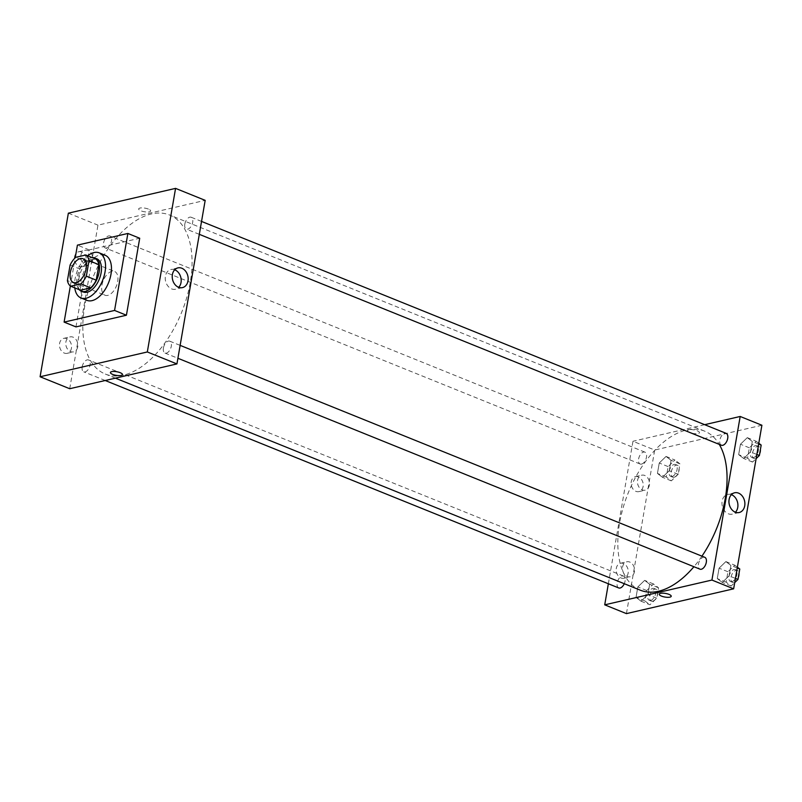 <?xml version="1.0" encoding="UTF-8"?>
<svg xmlns="http://www.w3.org/2000/svg" width="802" height="802" viewBox="0 0 802 802"><rect width="100%" height="100%" fill="white"/><g stroke="black" fill="none" stroke-linecap="round" stroke-linejoin="round"><path stroke-width="0.6" stroke-dasharray="4.01 3.01" d="M107.729 295.397A12.802 7.108 112 0 1 105.012 295.236A12.802 7.108 112 0 1 103.217 280.7A12.802 7.108 112 0 1 114.606 271.497A12.802 7.108 112 0 1 117.172 283.798A12.802 7.108 112 0 1 107.729 295.397M70.105 265.041L79.969 269.021L77.293 284.54L67.418 280.56M80.511 290.204A17.443 9.684 112 0 1 77.293 284.54M79.969 269.021A17.443 9.684 112 0 1 85.503 261.342L75.629 257.352M95.669 258.986L85.503 261.342M92.19 257.582A17.925 9.955 -68 0 0 77.052 277.151A17.925 9.955 -68 0 0 79.218 289.682M83.358 292.008A17.925 9.955 112 0 1 79.027 277.943A17.925 9.955 112 0 1 96.781 258.775M74.786 287.888A24.321 13.514 112 0 1 87.749 255.788M86.877 300.339A24.321 13.514 112 0 1 83.458 272.73A24.321 13.514 112 0 1 105.102 255.236M70.355 286.003L75.238 257.723M75.959 326.895L89.253 249.913L139.708 238.244M89.253 249.913L77.413 245.131M163.418 348.018A6.406 3.559 112 0 1 169.753 341.181A6.406 3.559 112 0 1 170.656 348.439A6.406 3.559 112 0 1 164.961 353.05A6.406 3.559 112 0 1 163.418 348.018M82.185 366.805A6.406 3.559 112 0 1 88.531 359.958A6.406 3.559 112 0 1 89.423 367.226A6.406 3.559 112 0 1 83.729 371.827A6.406 3.559 112 0 1 82.185 366.805M69.714 388.719L97.964 225.141L205.182 200.35M106.496 247.968A6.406 3.559 112 0 1 105.142 247.888A6.406 3.559 112 0 1 104.24 240.62A6.406 3.559 112 0 1 109.934 236.019A6.406 3.559 112 0 1 111.217 242.174A6.406 3.559 112 0 1 106.496 247.968M184.821 224.089A6.406 3.559 112 0 1 191.167 217.242A6.406 3.559 112 0 1 192.059 224.5A6.406 3.559 112 0 1 186.365 229.111A6.406 3.559 112 0 1 184.821 224.089M123.528 375.125A85.774 47.639 112 0 1 105.323 374.063A85.774 47.639 112 0 1 93.273 276.69A85.774 47.639 112 0 1 169.573 215.006A85.774 47.639 112 0 1 186.796 297.402A85.774 47.639 112 0 1 123.528 375.125M81.704 252.028A7.679 5.955 77 0 0 78.736 251.758A7.679 5.955 77 0 0 74.666 260.58A7.679 5.955 77 0 0 82.195 266.725A7.679 5.955 77 0 0 86.385 261.632A7.679 5.955 77 0 0 81.704 252.028M64.26 353.06A7.679 5.955 77 0 0 67.238 353.331A7.679 5.955 77 0 0 71.428 348.238A7.679 5.955 77 0 0 63.769 338.364A7.679 5.955 77 0 0 59.458 345.301A7.679 5.955 77 0 0 64.26 353.06M68.36 213.172L97.964 225.141M92.691 260.179A7.679 5.955 -103 0 1 88.501 265.272A7.679 5.955 -103 0 1 80.972 259.126A7.679 5.955 -103 0 1 85.042 250.294A7.679 5.955 -103 0 1 92.691 260.179M77.734 346.775A7.679 5.955 -103 0 1 73.543 351.867A7.679 5.955 -103 0 1 66.015 345.722A7.679 5.955 -103 0 1 70.075 336.9A7.679 5.955 -103 0 1 77.734 346.775M148.41 209.081A6.085 1.835 -170.2 0 0 142.205 207.868A6.085 1.835 -170.2 0 0 138.676 208.911A6.085 1.835 -170.2 0 0 144.35 211.758A6.085 1.835 -170.2 0 0 150.656 210.986A6.085 1.835 -170.2 0 0 148.41 209.081A6.085 1.835 9.8 0 1 150.656 210.986A6.085 1.835 9.8 0 1 144.35 211.758A6.085 1.835 9.8 0 1 138.676 208.921A6.085 1.835 9.8 0 1 142.205 207.868A6.085 1.835 9.8 0 1 148.41 209.091M174.676 269.773A10.125 7.85 77 0 0 170.936 269.492A10.125 7.85 77 0 0 165.573 281.131A10.125 7.85 77 0 0 175.508 289.231A10.125 7.85 77 0 0 178.736 287.337M122.405 374.564L122.405 374.564A6.085 1.835 -170.2 0 0 116.721 371.727A6.085 1.835 -170.2 0 0 110.415 372.499L110.415 372.499M640.317 590.192A85.774 47.639 112 0 1 628.277 492.809A85.774 47.639 112 0 1 704.577 431.125A85.774 47.639 112 0 1 719.254 444.378M701.94 556.157A85.774 47.639 112 0 1 693.92 566.733M704.757 557.3A6.406 3.559 -68 0 0 703.404 557.22A6.406 3.559 -68 0 0 698.422 564.147A6.406 3.559 -68 0 0 699.966 569.169M641.5 464.097A6.406 3.559 112 0 1 640.136 464.017A6.406 3.559 112 0 1 639.244 456.749A6.406 3.559 112 0 1 644.938 452.148A6.406 3.559 112 0 1 646.222 458.293A6.406 3.559 112 0 1 641.5 464.097M618.733 587.956A6.406 3.559 112 0 1 617.189 582.924A6.406 3.559 112 0 1 623.525 576.087A6.406 3.559 112 0 1 624.277 583.706M721.369 445.23A6.406 3.559 112 0 1 719.825 440.208A6.406 3.559 112 0 1 726.161 433.361M608.357 583.756L632.968 441.26L654.683 450.032L626.432 613.62M704.677 424.679L632.968 441.26M638.422 476.919A7.679 5.955 77 0 0 635.445 476.649A7.679 5.955 77 0 0 631.374 485.481A7.679 5.955 77 0 0 638.913 491.616A7.679 5.955 77 0 0 643.104 486.533A7.679 5.955 77 0 0 638.422 476.919M620.969 577.961A7.679 5.955 77 0 0 623.946 578.222A7.679 5.955 77 0 0 628.146 573.129A7.679 5.955 77 0 0 620.487 563.255A7.679 5.955 77 0 0 616.177 570.202A7.679 5.955 77 0 0 620.969 577.961M725.88 561.59L730.893 565.43L729.088 575.846L722.281 582.422L717.269 578.583L719.063 568.167L725.88 561.59L719.063 568.167L717.269 578.583L722.281 582.422L729.088 575.846L730.893 565.43L725.88 561.59L734.762 565.179L727.945 571.756L726.151 582.172L731.163 586.011L734.722 582.573M747.284 437.651L752.296 441.491L750.502 451.907L743.685 458.483L738.672 454.644L740.467 444.228L747.284 437.651L740.467 444.228L738.672 454.644L743.685 458.483L750.502 451.907L752.296 441.491L747.284 437.651L756.166 441.24L749.359 447.817L747.554 458.233L752.567 462.072L756.136 458.634M666.051 456.438L671.063 460.278L669.269 470.694L662.452 477.27L657.439 473.431L659.244 463.015L666.051 456.438L659.244 463.015L657.439 473.431L662.452 477.27L669.269 470.694L671.063 460.278L666.051 456.438L674.933 460.027L668.126 466.604L666.322 477.02L671.334 480.859L678.151 474.283L679.946 463.867L674.933 460.027M761.9 425.24L654.683 450.032M641.049 601.209L636.036 597.37L637.831 586.944L644.648 580.377L649.66 584.217L647.856 594.633L641.049 601.209L647.856 594.633L649.66 584.217L644.648 580.377L637.831 586.944L636.036 597.37L641.049 601.209L649.931 604.798L656.738 598.222L658.542 587.806L653.53 583.966L646.713 590.533L644.918 600.959L649.931 604.798M649.409 485.07A7.679 5.955 -103 0 1 645.219 490.162A7.679 5.955 -103 0 1 637.69 484.017A7.679 5.955 -103 0 1 641.75 475.195A7.679 5.955 -103 0 1 649.409 485.07M634.452 571.676A7.679 5.955 -103 0 1 630.262 576.768A7.679 5.955 -103 0 1 622.723 570.623A7.679 5.955 -103 0 1 626.793 561.801A7.679 5.955 -103 0 1 634.452 571.676M688.798 429.762A6.085 1.835 -170.2 0 0 687.494 430.624A6.085 1.835 -170.2 0 0 693.179 433.461A6.085 1.835 -170.2 0 0 699.474 432.689A6.085 1.835 -170.2 0 0 695.615 430.253A6.085 1.835 -170.2 0 0 688.798 429.762A6.085 1.835 9.8 0 1 695.615 430.253A6.085 1.835 9.8 0 1 699.474 432.689A6.085 1.835 9.8 0 1 693.179 433.461A6.085 1.835 9.8 0 1 687.494 430.624A6.085 1.835 9.8 0 1 688.798 429.762M731.394 494.674A10.125 7.85 77 0 0 727.655 494.393A10.125 7.85 77 0 0 721.97 503.546A10.125 7.85 77 0 0 728.296 513.771A10.125 7.85 77 0 0 732.216 514.132A10.125 7.85 77 0 0 735.454 512.237M671.224 596.277L671.224 596.277A6.085 1.835 -170.2 0 0 665.54 593.43A6.085 1.835 -170.2 0 0 659.234 594.202L659.234 594.202M737.379 567.184L734.762 565.179M731.925 581.61A6.406 3.559 112 0 1 730.562 581.53A6.406 3.559 112 0 1 729.66 574.262A6.406 3.559 112 0 1 735.354 569.661A6.406 3.559 112 0 1 736.647 575.806A6.406 3.559 112 0 1 731.925 581.61M727.945 571.756L719.063 568.167M726.151 582.172L717.269 578.583M731.163 586.011L722.281 582.422M735.444 578.412L729.088 575.846M737.238 567.996L730.893 565.43M738.301 577.55A6.406 3.559 112 0 1 733.9 582.402A6.406 3.559 112 0 1 732.537 582.332A6.406 3.559 112 0 1 731.635 575.064A6.406 3.559 112 0 1 737.329 570.463A6.406 3.559 112 0 1 738.993 573.51M758.792 443.245L756.166 441.24M753.329 457.671A6.406 3.559 112 0 1 751.975 457.591A6.406 3.559 112 0 1 751.073 450.323A6.406 3.559 112 0 1 756.767 445.722A6.406 3.559 112 0 1 758.05 451.867A6.406 3.559 112 0 1 753.329 457.671M749.359 447.817L740.467 444.228M747.554 458.233L738.672 454.644M752.567 462.072L743.685 458.483M756.847 454.473L750.502 451.907M758.652 444.057L752.296 441.491M759.705 453.621A6.406 3.559 112 0 1 755.304 458.473A6.406 3.559 112 0 1 753.94 458.393A6.406 3.559 112 0 1 753.048 451.125A6.406 3.559 112 0 1 758.742 446.524A6.406 3.559 112 0 1 760.406 449.581M650.693 600.387A6.406 3.559 112 0 1 649.329 600.317A6.406 3.559 112 0 1 648.437 593.049A6.406 3.559 112 0 1 654.131 588.447A6.406 3.559 112 0 1 655.414 594.593A6.406 3.559 112 0 1 650.693 600.387M653.53 583.966L644.648 580.377M646.713 590.533L637.831 586.944M644.918 600.959L636.036 597.37M656.738 598.222L647.856 594.633M658.542 587.806L649.66 584.217M652.668 601.189A6.406 3.559 112 0 1 651.304 601.109A6.406 3.559 112 0 1 650.402 593.841A6.406 3.559 112 0 1 656.096 589.239A6.406 3.559 112 0 1 657.389 595.385A6.406 3.559 112 0 1 652.668 601.189M672.096 476.458A6.406 3.559 112 0 1 670.743 476.378A6.406 3.559 112 0 1 669.84 469.11A6.406 3.559 112 0 1 675.535 464.508A6.406 3.559 112 0 1 676.818 470.654A6.406 3.559 112 0 1 672.096 476.458M668.126 466.604L659.244 463.015M666.322 477.02L657.439 473.431M671.334 480.859L662.452 477.27M678.151 474.283L669.269 470.694M679.946 463.867L671.063 460.278M674.071 477.25A6.406 3.559 112 0 1 672.718 477.17A6.406 3.559 112 0 1 671.815 469.902A6.406 3.559 112 0 1 677.51 465.3A6.406 3.559 112 0 1 678.793 471.456A6.406 3.559 112 0 1 674.071 477.25M73.423 282.474L105.012 295.236M83.017 258.735L114.606 271.497M82.195 266.725L88.501 265.272M78.736 251.758L85.042 250.294M67.238 353.331L73.543 351.867M63.769 338.364L70.075 336.9M177.914 267.888L170.936 269.492M182.475 287.617L175.508 289.231M704.577 431.125L169.573 215.006M115.428 378.153L105.323 374.063M164.961 353.05L177.904 358.273M169.753 341.181L180.129 345.371M644.938 452.148L109.934 236.019M640.136 464.017L105.142 247.888M623.525 576.087L88.531 359.958M105.222 380.509L83.729 371.827M201.543 221.432L191.167 217.242M199.307 234.334L186.365 229.111M638.913 491.616L645.219 490.162M635.445 476.649L641.75 475.195M623.946 578.222L630.262 576.768M620.487 563.255L626.793 561.801M734.632 492.779L727.655 494.393M739.193 512.518L732.216 514.132M737.329 570.463L735.354 569.661M732.537 582.332L730.562 581.53M758.742 446.524L756.767 445.722M753.94 458.393L751.975 457.591M656.096 589.239L654.131 588.447M651.304 601.109L649.329 600.317M677.51 465.3L675.535 464.508M672.718 477.17L670.743 476.378"/><path stroke-width="1.2" d="M76.15 282.635A12.802 7.108 112 0 1 73.423 282.474A12.802 7.108 112 0 1 71.629 267.948A12.802 7.108 112 0 1 83.017 258.735A12.802 7.108 112 0 1 85.583 271.036A12.802 7.108 112 0 1 76.15 282.635M86.345 276.179L89.022 260.66A17.443 9.684 112 0 0 85.804 254.996L75.629 257.352A17.443 9.684 112 0 0 70.105 265.041L67.418 280.56A17.443 9.684 112 0 0 70.646 286.214L80.812 283.868A17.443 9.684 112 0 0 86.345 276.179L96.21 280.169L98.897 264.65L89.022 260.66M70.646 286.214L80.511 290.204L90.686 287.858L80.812 283.868M85.804 254.996L95.669 258.986A17.443 9.684 112 0 1 98.897 264.65M96.21 280.169A17.443 9.684 112 0 1 90.686 287.858M79.218 289.682A17.925 9.955 -68 0 0 81.383 291.216A17.925 9.955 -68 0 0 97.323 278.324A17.925 9.955 -68 0 0 94.806 257.973A17.925 9.955 -68 0 0 92.19 257.582M94.806 257.973L96.781 258.775A17.925 9.955 112 0 1 100.38 275.988A17.925 9.955 112 0 1 87.157 292.229A17.925 9.955 112 0 1 83.358 292.008L81.383 291.216M87.749 255.788A24.321 13.514 112 0 1 99.177 252.841A24.321 13.514 112 0 1 104.059 276.209A24.321 13.514 112 0 1 86.125 298.244A24.321 13.514 112 0 1 80.952 297.943A24.321 13.514 112 0 1 74.786 287.888M99.177 252.841L105.102 255.236A24.321 13.514 112 0 1 109.984 278.595A24.321 13.514 112 0 1 92.04 300.64A24.321 13.514 112 0 1 86.877 300.339L80.952 297.943M75.238 257.723L77.413 245.131L127.869 233.462L114.566 310.444L64.11 322.113L70.355 286.003M127.869 233.462L139.708 238.244L126.415 315.226L114.566 310.444M126.415 315.226L75.959 326.895L64.11 322.113M68.36 213.172L175.568 188.38L147.317 351.968L40.1 376.76L68.36 213.172L40.1 376.76L147.317 351.968L175.568 188.38L68.36 213.172M40.1 376.76L69.714 388.719L176.931 363.928L205.182 200.35L175.568 188.38M181.843 268.239A10.125 7.85 -103 0 1 188.169 278.464A10.125 7.85 -103 0 1 182.475 287.617A10.125 7.85 -103 0 1 172.55 279.517A10.125 7.85 -103 0 1 177.914 267.888A10.125 7.85 -103 0 1 181.843 268.239M176.931 363.928L147.317 351.968M110.415 372.499A6.085 1.835 -170.2 0 0 112.671 374.394A6.085 1.835 9.8 0 1 110.415 372.499A6.085 1.835 9.8 0 1 116.721 371.727A6.085 1.835 9.8 0 1 122.405 374.564A6.085 1.835 9.8 0 1 118.866 375.617A6.085 1.835 9.8 0 1 112.661 374.404A6.085 1.835 -170.2 0 0 118.866 375.617A6.085 1.835 -170.2 0 0 122.405 374.564M178.736 287.337A10.125 7.85 77 0 0 180.891 277.713A10.125 7.85 77 0 0 174.866 269.853A10.125 7.85 77 0 0 174.676 269.773M693.92 566.733A85.774 47.639 112 0 1 658.532 591.244A85.774 47.639 112 0 1 640.317 590.192L115.428 378.153M719.254 444.378A85.774 47.639 112 0 1 701.94 556.157M177.904 358.273L699.966 569.169A6.406 3.559 -68 0 0 705.66 564.568A6.406 3.559 -68 0 0 704.757 557.3L180.129 345.371M624.277 583.706A6.406 3.559 112 0 1 620.086 588.026A6.406 3.559 112 0 1 618.733 587.956L105.222 380.509M201.543 221.432L726.161 433.361A6.406 3.559 112 0 1 727.454 439.506A6.406 3.559 112 0 1 722.732 445.31A6.406 3.559 112 0 1 721.369 445.23L199.307 234.334M604.718 604.838L711.925 580.057L740.186 416.469L761.9 425.24L733.64 588.828L626.432 613.62L604.718 604.838L608.357 583.756M740.186 416.469L704.677 424.679M735.274 512.167A10.125 7.85 -103 0 1 728.938 501.932A10.125 7.85 -103 0 1 734.632 492.779A10.125 7.85 -103 0 1 744.557 500.879A10.125 7.85 -103 0 1 739.193 512.518A10.125 7.85 -103 0 1 735.274 512.167M733.64 588.828L711.925 580.057M659.234 594.202A6.085 1.835 -170.2 0 0 663.104 596.638A6.085 1.835 -170.2 0 0 669.921 597.129A6.085 1.835 9.8 0 1 663.104 596.648A6.085 1.835 9.8 0 1 659.234 594.202A6.085 1.835 9.8 0 1 665.54 593.43A6.085 1.835 9.8 0 1 671.224 596.277A6.085 1.835 9.8 0 1 669.921 597.129A6.085 1.835 -170.2 0 0 671.224 596.277M735.454 512.237A10.125 7.85 77 0 0 737.589 502.493A10.125 7.85 77 0 0 731.394 494.674M734.722 582.573L737.97 579.435L739.775 569.019L737.379 567.184M737.97 579.435L735.444 578.412M739.775 569.019L737.238 567.996M738.993 573.51A6.406 3.559 112 0 1 738.301 577.55M756.136 458.634L759.384 455.496L761.178 445.08L758.792 443.245M759.384 455.496L756.847 454.473M761.178 445.08L758.652 444.057M760.406 449.581A6.406 3.559 112 0 1 759.705 453.621"/></g></svg>
